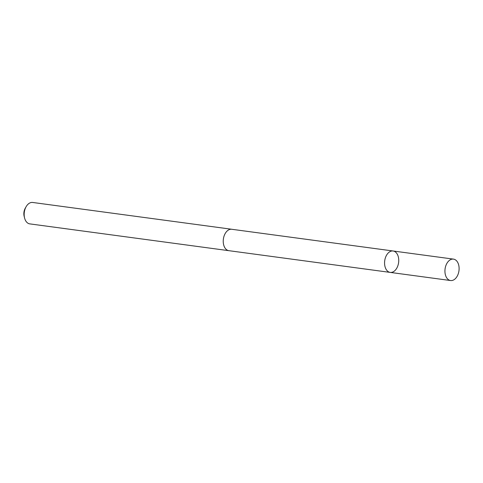 <?xml version="1.0" encoding="UTF-8"?>
<svg xmlns="http://www.w3.org/2000/svg" width="483" height="483" viewBox="0 0 483 483"><rect width="100%" height="100%" fill="white"/><g stroke="black" fill="none" stroke-linecap="round" stroke-linejoin="round"><path stroke-width="0.72" d="M229.184 250.719A10.807 7.003 -82.3 0 1 228.876 250.689A10.795 6.997 -82.3 0 1 227.958 250.454A10.795 6.997 -82.3 0 1 223.496 238.324A10.795 6.997 -82.3 0 1 231.755 229.274L393.096 250.991A10.801 7.003 97.7 0 0 384.716 260.766A10.801 7.003 97.7 0 0 390.216 272.406A10.801 7.003 97.7 0 0 398.481 263.356A10.801 7.003 97.7 0 0 394.019 251.214A10.801 7.003 97.7 0 0 393.096 250.991A10.801 7.003 97.7 0 0 384.716 260.766A10.801 7.003 97.7 0 0 390.216 272.406L450.579 280.538A10.807 7.003 -82.3 0 1 449.661 280.315A10.807 7.003 -82.3 0 1 445.193 268.174A10.807 7.003 -82.3 0 1 453.465 259.117A10.807 7.003 -82.3 0 1 454.382 259.341A10.807 7.003 -82.3 0 1 458.85 271.482A10.807 7.003 -82.3 0 1 450.579 280.538M390.216 272.406L228.876 250.677A10.807 7.003 -82.3 0 1 227.958 250.466A10.807 7.003 -82.3 0 1 223.49 238.324A10.807 7.003 -82.3 0 1 231.762 229.268A10.807 7.003 -82.3 0 1 232.063 229.316M228.876 250.689L29.801 223.883A10.807 7.003 -82.3 0 1 28.883 223.659A10.807 7.003 -82.3 0 1 24.579 218.002A10.807 7.003 -82.3 0 1 26.094 206.754A10.807 7.003 -82.3 0 1 32.687 202.462L231.762 229.268M24.579 218.002L24.15 216.293A7.686 4.981 -82.3 0 1 25.225 208.288L26.094 206.754M393.096 250.991L453.465 259.117"/></g></svg>
